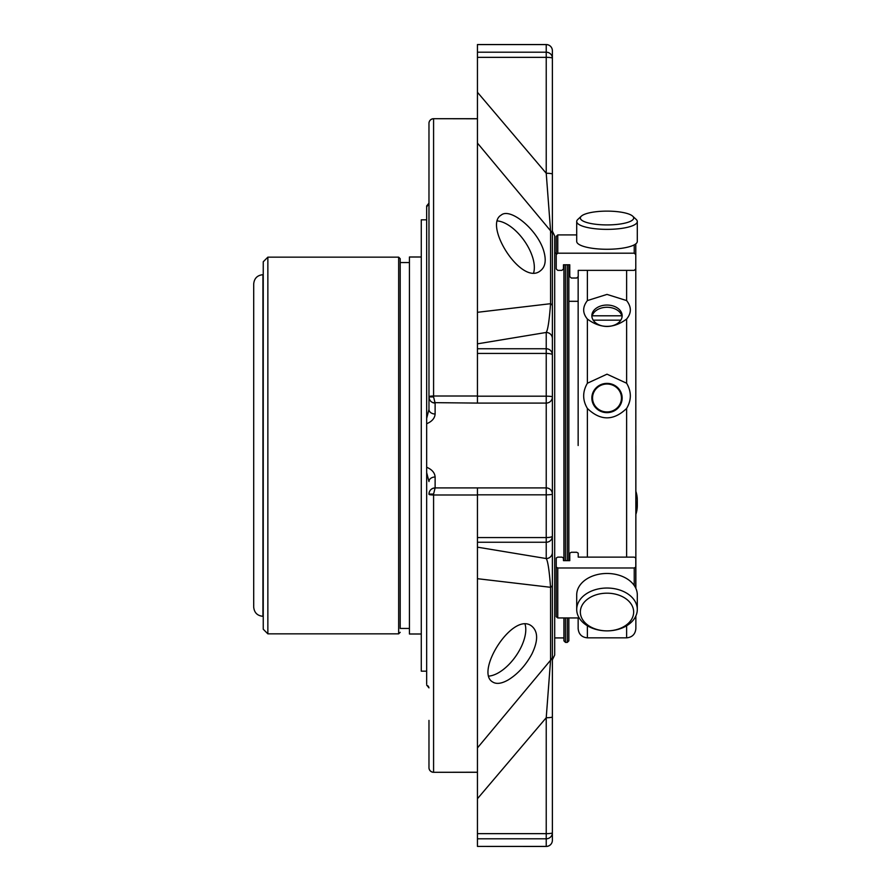 <?xml version="1.0" encoding="UTF-8"?>
<svg xmlns="http://www.w3.org/2000/svg" width="891" height="891" viewBox="0 0 891 891"><rect width="100%" height="100%" fill="white"/><g stroke="black" fill="none" stroke-linecap="round" stroke-linejoin="round"><path stroke-width="1.34" d="M253.701 581.834L253.701 445.5M635.862 581.834L635.862 445.5M552.375 293.93L552.375 225.468M552.375 840.291A6.159 6.159 0 0 1 546.228 846.45L477.442 846.405L546.228 846.45A6.159 6.159 0 0 0 552.375 840.291L552.375 832.795A6.159 0.858 180 0 1 546.228 833.653L546.228 838.799A6.159 5.992 0 0 0 552.375 832.795L552.375 840.291A6.159 6.114 180 0 1 546.228 846.405L477.442 846.405L477.442 838.799L546.228 838.799L546.228 846.405M508.226 679.911C517.727 674.086 525.612 665.477 531.86 654.072C538.186 640.997 538.197 631.719 531.882 626.25C513.272 610.591 474.647 671.725 492.578 681.938C496.365 684.377 501.588 683.698 508.226 679.911M477.442 838.799L477.442 747.917L550.571 660.22L546.228 717.734L477.442 798.726L477.442 547.163L546.228 558.546L546.228 542.251A6.159 6.092 -0 0 0 552.375 536.159A6.159 1.403 180 0 1 546.228 537.563L546.228 542.251L477.442 542.251L477.442 494.817L546.228 494.817A6.159 0.746 -0 0 0 552.375 494.06A6.159 6.159 0 0 0 546.228 487.912L546.228 537.563L477.442 537.563M552.375 584.897L552.375 656.589A6.159 5.134 180 0 1 550.571 660.22L550.571 587.303C549.313 570.63 547.865 561.04 546.228 558.546A6.159 6.092 180 0 0 552.375 552.453L552.375 584.897A6.159 3.397 180 0 1 550.571 587.303L477.442 578.693L477.442 542.251M552.375 234.411A6.159 5.134 180 0 0 550.571 230.78L477.442 143.083L477.442 92.274L546.228 173.266A6.159 0.858 180 0 1 552.375 174.124L552.375 354.841A6.159 6.092 180 0 0 546.228 348.749L546.228 353.437A6.159 1.403 -0 0 1 552.375 354.841L552.375 396.94A6.159 0.746 180 0 0 546.228 396.183L546.228 403.088A6.159 6.159 0 0 0 552.375 396.94L552.375 552.453M543.555 250.349C536.95 229.221 510.131 207.258 501.132 215.132C483.212 225.234 521.758 286.546 540.414 270.775C545.459 266.888 546.517 260.072 543.555 250.349M432.781 402.632L477.442 403.088L477.442 312.307L550.571 303.697C549.313 320.37 547.865 329.96 546.228 332.454L477.442 343.837L477.442 118.781L433.583 118.703A4.611 4.611 0 0 0 428.972 123.326L428.972 123.326A4.611 4.611 0 0 1 433.583 118.703L477.442 118.703L477.442 57.347L546.228 57.347A6.159 0.858 0 0 1 552.375 58.205A6.159 5.992 180 0 0 546.228 52.201L546.228 173.266L550.571 230.78L550.571 303.697A6.159 3.397 180 0 1 552.375 306.103M477.442 57.347L477.442 44.595L546.228 44.595A6.159 6.114 -0 0 1 552.375 50.709L552.375 219.164M435.12 403.088L435.12 414.003A6.159 4.566 180 0 1 428.972 409.437L428.972 396.94A6.159 6.159 0 0 0 435.12 403.088A6.159 6.159 0 0 1 428.972 396.94C429.339 400.672 431.389 402.721 435.12 403.088L433.583 396.94L428.972 396.94L428.972 123.337L428.972 203.126L426.666 207.013M435.12 476.997A6.159 4.566 180 0 0 428.972 481.563L426.666 472.62L426.666 467.24C431.99 469.524 434.808 472.776 435.12 476.997L435.12 487.912C431.389 488.279 429.339 490.328 428.972 494.06L433.583 494.06L435.12 487.912L477.442 487.912L477.442 494.817M477.442 772.219L433.583 772.297A4.611 4.611 0 0 1 428.972 767.674L428.972 720.396M552.375 832.795L552.375 716.876A6.159 0.858 180 0 1 546.228 717.734L546.228 833.653L477.442 833.653M552.375 656.589L552.375 716.876M552.375 338.547A6.159 6.092 180 0 0 546.228 332.454L546.228 348.749L477.442 348.749M552.375 50.709A6.159 6.159 0 0 0 546.228 44.55A6.159 6.159 0 0 1 552.375 50.709L552.375 58.205M433.583 118.703L477.442 118.781M428.972 170.604L428.972 123.326A4.611 4.566 180 0 1 433.583 118.781L433.583 396.016L477.442 396.016M477.442 403.088L546.228 403.088L546.228 487.912L477.442 487.912L546.228 487.912A6.159 6.159 0 0 1 552.375 494.06A6.159 6.159 0 0 0 546.228 487.912M565.462 617.953L565.462 642.389L567.3 642.389L567.3 617.953M565.462 264.783L565.462 560.651M568.848 560.651L568.848 264.783L568.848 560.651M568.848 617.953L568.848 640.841L568.848 617.953M552.375 231.148L552.375 659.852L554.692 655.041L554.692 235.959L552.375 231.148M563.914 264.783L563.914 560.651M563.914 617.953L563.914 640.841L565.462 642.389M563.914 637.923L554.692 637.923L554.692 253.077L556.229 253.077M428.972 213.005L428.972 309.166M435.12 414.003C434.819 418.224 431.99 421.476 426.666 423.76L426.666 418.38L428.972 409.437L428.972 203.126L426.666 205.921M435.12 487.912A6.159 6.159 0 0 0 428.972 494.06A6.159 6.159 0 0 1 435.12 487.912L432.781 488.368M426.666 683.987L426.666 205.977M426.666 685.023L428.972 687.874L426.666 685.079L428.27 686.17M607.005 411.943A14.445 13.955 180 0 1 594.486 391.004A14.445 13.955 180 0 1 619.512 391.004A14.445 13.955 180 0 1 607.005 411.943M591.858 398.043A15.147 14.635 180 0 1 607.005 383.453A15.147 14.635 180 0 1 622.152 398.043M587.381 625.772L587.381 637.845L626.629 637.845C632.231 637.299 635.305 634.225 635.862 628.612L635.862 615.982M635.862 588.372L635.784 261.197M593.194 320.159L620.815 320.159M621.829 315.804L592.181 315.804A15.147 10.714 0 0 1 607.005 307.272A15.147 10.714 0 0 1 621.829 315.804M580.353 612.028A26.652 18.845 -0 0 1 607.005 593.183A26.652 18.845 -0 0 1 633.657 612.028A26.652 18.845 -0 0 1 607.005 630.873A26.652 18.845 -0 0 1 580.353 612.028M580.353 218.017A26.652 6.894 180 0 1 581.322 216.168A26.652 6.894 180 0 1 607.005 211.122A26.652 6.894 180 0 1 632.688 216.168A26.652 6.894 180 0 1 610.613 224.855A26.652 6.894 180 0 1 580.353 218.017M607.005 383.386A15.147 14.635 0 0 0 591.858 398.01A15.147 14.635 0 0 0 607.005 412.644A15.147 14.635 0 0 0 622.152 398.01A15.147 14.635 0 0 0 607.005 383.386M576.711 609.455A30.294 21.417 -0 0 1 607.005 588.038A30.294 21.417 -0 0 1 637.299 609.455A30.294 21.417 -0 0 1 607.005 630.873A30.294 21.417 -0 0 1 576.711 609.455L576.711 594.887A30.294 21.417 -0 0 1 607.005 573.47A30.294 21.417 -0 0 1 637.299 594.887L637.299 609.455M579.206 617.953L557.766 617.953L556.229 616.695L556.229 558.011L557.766 557.12L561.92 557.12L563.457 558.011L563.457 560.651L569.772 560.651L569.772 553.155L571.309 552.264L576.689 552.264L578.226 553.155L578.226 557.12L634.236 557.12L635.784 558.011L635.784 588.205M635.784 567.099L634.236 567.979L557.766 567.979L556.229 567.099M578.226 553.155L578.226 557.12M569.772 560.651L569.772 553.155M635.862 514.419A30.294 29.258 0 0 0 637.299 505.509L637.299 500.185A30.294 29.258 0 0 0 635.862 491.275M635.862 509.095A30.294 29.258 0 0 0 637.299 500.185M632.688 216.168L636.185 219.431A30.294 7.841 180 0 1 637.299 221.536A30.294 7.841 180 0 1 607.005 229.366A30.294 7.841 180 0 1 576.711 221.536A30.294 7.841 180 0 1 577.825 219.431L581.322 216.168M576.711 221.536L576.711 241.428A30.294 7.841 180 0 0 607.005 249.268A30.294 7.841 180 0 0 637.299 241.428L637.299 221.536M634.236 244.858L634.236 253.2L635.784 254.592L635.784 268.959L634.236 270.363L578.226 270.363L578.226 276.633L576.689 278.025L571.309 278.025L569.772 276.633L569.772 264.783L563.457 264.783L563.457 268.959L561.92 270.363L557.766 270.363L556.229 268.959L556.229 236.438L557.766 234.912L576.711 234.912M556.229 254.592L557.766 253.2L557.766 234.912M634.236 253.2L557.766 253.2M635.784 243.878L635.784 254.592M635.784 252.231L635.784 268.959M578.226 270.363L578.226 276.633M569.772 276.633L569.772 264.783M556.229 268.959L556.229 252.231M626.629 557.12L626.629 408.434C631.563 400.092 631.563 391.695 626.629 383.23L626.629 319.034C631.563 313.075 631.563 306.927 626.629 300.579L626.629 270.363M607.005 326.462A15.147 10.714 0 0 0 621.829 317.931A15.147 10.714 0 0 0 622.152 315.759A15.147 10.714 0 0 0 607.005 305.045A15.147 10.714 0 0 0 591.858 315.759A15.147 10.714 0 0 0 606.927 326.462M626.629 408.434C613.554 420.975 600.467 420.975 587.381 408.434C582.447 400.126 582.447 391.717 587.381 383.23L607.005 374.175L626.629 383.23M626.629 319.034C613.554 328.801 600.467 328.801 587.381 319.034C582.447 313.097 582.447 306.938 587.381 300.579L607.005 294.409L626.629 300.579M587.381 637.845C581.778 637.299 578.705 634.225 578.148 628.612L578.148 617.953M578.148 445.5L578.148 277.045L578.148 301.314L568.848 301.314M253.701 559.748L253.701 283.928C254.247 278.326 257.332 275.241 262.934 274.695L262.934 616.305C257.332 615.759 254.247 612.674 253.701 607.072L253.701 559.748M263.246 261.776L263.246 629.224L267.857 633.846L267.857 257.154L263.246 261.776L262.934 616.305M263.246 629.224L263.246 616.305M409.426 628.456L400.193 628.456L400.193 258.691L400.193 262.544L409.426 262.544M400.193 445.5L400.193 262.544M421.276 634.002L409.426 634.002L409.426 256.998L421.276 256.998M426.666 671.168L421.276 671.168L421.276 219.832L426.666 219.832M489.003 676.091A34.081 17.04 125.3 0 0 521.358 646.632A34.081 17.04 125.3 0 0 525.1 624.357M533.642 272.713A34.081 17.04 54.7 0 0 524.409 240.949A34.081 17.04 54.7 0 0 497.546 220.946M477.442 52.201L546.228 52.201L546.228 44.595M477.442 353.437L546.228 353.437L546.228 396.183L477.442 396.183M477.442 494.984L433.583 494.984L433.583 494.06M433.583 772.297L477.442 772.297L433.583 772.297L433.583 494.984A4.611 0.691 180 0 1 428.972 494.293M428.972 396.707A4.611 0.691 0 0 1 433.583 396.016L433.583 396.94M428.972 767.663A4.611 4.566 0 0 0 433.583 772.219M567.3 560.651L567.3 264.783M557.766 617.953L557.766 567.979M634.236 567.979L634.236 585.521M626.629 637.845L626.629 625.772M587.381 383.23L587.381 319.034M587.381 557.12L587.381 408.434M587.381 300.579L587.381 270.363M267.857 633.846L398.656 633.846L398.656 257.154L400.193 258.691M477.442 44.55L546.228 44.55M567.3 642.389L568.848 640.841M428.404 686.326L428.972 687.874M267.857 257.154L398.656 257.154M398.656 633.846L400.193 632.309"/></g></svg>
